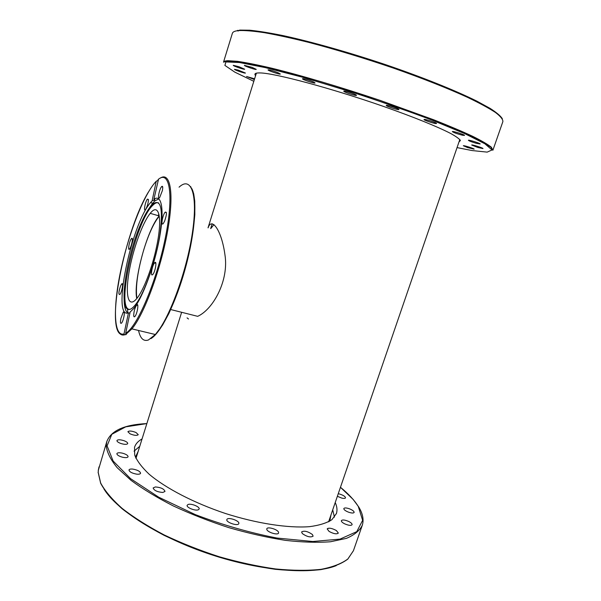 <?xml version="1.0" encoding="UTF-8"?>
<svg xmlns="http://www.w3.org/2000/svg" width="601" height="601" viewBox="0 0 601 601"><rect width="100%" height="100%" fill="white"/><g stroke="black" fill="none" stroke-linecap="round" stroke-linejoin="round"><path stroke-width="0.9" d="M208.111 227.854C211.477 216.871 221.536 229.574 224.954 254.869C229.041 280.351 213.25 309.327 197.684 316.336L170.744 309.545M187.069 317.876L188.511 318.996M213.948 224.579L210.733 228.62L213.948 224.579M158.093 215.624L158.972 214.459M159.28 216.09L159.13 216.262C153.728 223.024 148.605 234.195 143.767 249.776C137.682 270.6 135.39 286.812 136.878 298.404M98.361 470.831L98.128 472.596M338.243 493.744L339.347 493.969C343.216 495.141 345.274 496.441 345.522 497.853C345.184 498.507 343.93 498.59 341.759 498.094L337.371 496.298M349.286 508.747C352.509 510.016 354.124 511.241 354.139 512.413C353.538 513.277 351.713 513.216 348.648 512.217C345.425 510.94 343.81 509.716 343.81 508.559C344.411 507.687 346.236 507.755 349.286 508.747M348.715 521.473C351.089 522.682 352.216 523.749 352.103 524.688C351.089 525.785 348.633 525.507 344.726 523.854C342.36 522.645 341.24 521.578 341.36 520.654C342.375 519.557 344.824 519.827 348.715 521.473M336.395 530.555L338.34 533.087C336.695 534.409 333.615 533.853 329.1 531.434L327.192 528.925C328.83 527.603 331.895 528.151 336.395 530.555M312.377 534.492L313.121 536.152C310.559 537.655 306.961 536.791 302.326 533.583L301.612 531.953C304.151 530.458 307.735 531.299 312.377 534.492M278.541 532.261L278.594 532.967C278.15 535.514 267.58 532.418 266.836 529.519L266.799 528.842C267.265 526.311 277.692 529.346 278.541 532.261M238.747 523.704C237.695 526.408 225.691 522.254 226.855 519.587L226.93 519.407C228.102 516.762 239.934 520.879 238.815 523.546L238.747 523.704M198.315 509.783C195.37 511.196 186.16 507.477 187.159 505.291L188.023 504.517C191.028 503.157 200.11 506.831 199.141 509.032L198.315 509.783M162.803 492.459C157.282 492.001 154.059 490.499 153.142 487.944L155.389 486.938C160.88 487.411 164.088 488.913 164.997 491.453L162.803 492.459M136.69 474.159C131.927 473.257 129.365 471.86 128.99 469.974C129.343 469.163 130.642 468.87 132.904 469.103C137.637 470.005 140.198 471.394 140.574 473.28C140.228 474.084 138.936 474.377 136.69 474.159M122.499 457.218C118.818 456.167 116.932 454.965 116.864 453.62C117.443 452.643 119.306 452.493 122.461 453.169C126.127 454.213 128.005 455.415 128.081 456.76C127.517 457.737 125.662 457.894 122.499 457.218M120.681 443.425C118.119 442.441 116.872 441.48 116.947 440.548C117.834 439.466 120.177 439.519 123.986 440.698C126.548 441.682 127.795 442.637 127.728 443.576C126.856 444.657 124.505 444.612 120.681 443.425M130.071 433.847L127.893 431.728C129.185 430.609 131.904 430.879 136.051 432.54L138.245 434.673C136.96 435.8 134.233 435.522 130.071 433.847M332.721 509.836L334.434 517.168M328.071 528.271L327.229 528.835M134.053 451.171L139.755 446.288M335.223 502.541C337.048 506.508 337.454 510.144 336.432 513.449L331.947 519.647C326.749 523.043 319.251 525.387 309.47 526.671C288.187 528.287 256.935 523.546 225.307 513.449C193.822 502.894 165.643 488.192 149.161 474.227C141.889 467.353 137.073 460.99 134.722 455.122L134.519 447.392C135.578 443.951 138.087 441.134 142.054 438.94M158.003 215.601L158.949 214.347M136.743 298.577C133.039 281.313 147.23 229.071 159.19 215.947L159.242 215.879M156.658 246.365C152.346 267.618 143.384 290.824 136.705 298.622C128.389 308.704 125.113 295.527 128.907 272.914C132.573 250.437 142.339 222.903 150.242 213.347C158.874 202.139 162.721 217.885 156.658 246.365M148.394 209.418L152.579 203.326L155.073 200.742L158.912 198.916M127.54 309.117C118.728 304.932 127.758 251.969 141.671 222.009C145.209 214.166 148.575 208.509 151.775 205.046L153.075 203.807C161.083 198.638 163.292 209.373 159.701 236.028C155.621 261.225 144.751 292.191 136.119 303.805C132.566 308.583 129.703 310.356 127.54 309.117L127.855 313.038C125.414 311.363 124.167 306.57 124.114 298.652M158.717 203.01C157.349 202.304 155.719 202.74 153.826 204.332L152.526 205.565C135.24 222.092 115.527 310.206 129.763 309.402M158.521 179.211L153.901 199.307C161.624 193.567 164.614 209.734 159.565 237.65C154.6 265.484 142.602 297.931 133.64 308.613L130.154 312.002L125.692 333.194L126.233 334.569L124.775 334.757L124.009 333.946L128.456 312.881C111.501 319.484 131.221 224.233 150.543 202.59L152.113 200.847L156.252 181.224L157.883 180.435M153.901 199.307L154.517 200.193L152.113 200.847M128.456 312.881L129.944 312.993M120.538 286.053L121.582 284.1C123.753 281.23 121.98 292.101 119.884 294.46C118.397 294.813 118.615 292.011 120.538 286.053M120.884 318.41L123.22 312.235C125.526 309.184 123.821 320.513 121.582 323.037C120.388 324.037 120.155 322.489 120.884 318.41M148.424 199.479C148.312 203.108 147.358 206.444 145.562 209.494C143.263 212.469 145.194 201.62 147.395 199.134L148.424 199.479M131.634 238.447C133.452 236.764 131.521 246.756 129.606 248.882C127.435 251.706 129.305 241.031 131.379 238.702L131.634 238.447M162.39 190.562L159.701 197.489C157.184 200.734 159.115 189.443 161.534 186.708C162.751 185.574 163.036 186.858 162.39 190.562M164.659 221.048L163.352 223.429C160.647 226.923 162.48 215.173 165.087 212.221C166.995 211.424 166.853 214.369 164.659 221.048M152.421 274.8C150.273 276.362 152.196 265.529 154.517 262.945C157.214 259.392 155.531 271.367 152.894 274.364L152.421 274.8M133.7 315.615C133.82 311.618 134.782 308.125 136.577 305.128C139.109 301.785 137.449 313.587 134.985 316.381C134.263 317.2 133.835 316.945 133.7 315.615M254.366 79.542L246.538 76.5L254.599 78.806M238.124 70.084L245.433 73.037C245.456 73.698 234.014 69.821 234.488 69.325L238.124 70.084M238.815 66.666L244.675 69.205C244.682 69.919 232.752 65.87 233.263 65.329L238.815 66.666M252.089 67.372L256.251 69.37C256.244 70.137 243.848 65.937 244.389 65.344L252.089 67.372M277.872 72.646L280.321 73.998C280.299 74.817 267.49 70.505 268.061 69.866C269.473 69.761 272.749 70.693 277.872 72.646M314.06 82.239L315.052 82.961C315.022 83.824 301.912 79.452 302.506 78.776C302.438 78.122 311.115 80.714 314.06 82.239M356.333 95.123L356.461 95.341C356.423 96.22 343.156 91.87 343.772 91.172C343.704 90.368 355.161 93.974 356.333 95.123M398.869 109.57C398.012 110.133 385.654 106.061 386.255 105.423C386.24 104.529 399.59 108.841 398.936 109.517L398.869 109.57M435.77 123.551C432.953 123.265 423.495 120.012 424.043 119.509C424.036 118.66 437.19 122.852 436.551 123.498L435.77 123.551M462.454 135.225C457.015 133.813 453.635 132.596 452.328 131.581C452.313 130.778 465.129 134.819 464.52 135.428L462.454 135.225M476.525 143.376C471.793 142.001 469.08 140.98 468.389 140.296C468.367 139.552 480.747 143.436 480.169 143.992L476.525 143.376M477.765 147.463L471.687 145.021C471.65 144.338 483.535 148.071 482.994 148.575L477.765 147.463M467.525 147.546L463.326 145.743C463.288 145.104 474.67 148.695 474.159 149.161L467.525 147.546M502.353 118.773C500.746 116.076 496.689 112.627 490.183 108.428L477.014 101.216C455.761 90.638 422.886 77.394 386.12 64.833C349.128 52.4 311.588 41.8 283.169 35.632C269.766 32.912 258.595 31.102 249.663 30.208L239.641 30.095L238.169 30.997L237.192 30.741L237.868 30.32L238.514 30.561M135.849 458.097L137.381 453.905M330.129 517.393L328.875 521.683M329.799 521.15L330.978 514.922M138.155 451.419L135.428 457.121M103.988 489.041C117.172 510.497 159.971 537.752 211.079 554.595C262.171 571.476 312.881 575.052 336.26 565.624M98.248 470.523L99.03 466.849M106.783 441.637L106.219 445.957C107.016 452.463 110.682 459.72 117.21 467.728L130.988 480.312C142.798 489.019 156.936 497.575 173.388 505.974C190.878 514.08 209.343 521.292 228.786 527.625C248.311 533.252 267.114 537.489 285.197 540.329C302.401 542.282 317.508 542.756 330.535 541.749L346.379 538.383C354.455 534.958 359.766 530.548 362.328 525.161C363.988 519.677 362.779 513.6 358.699 506.928L353.178 499.446L340.459 487.298C348.445 493.819 354.387 500.205 358.286 506.455L362.628 520.316L356.776 531.645L340.023 539.112L312.79 541.501L277.061 538.06C250.001 532.809 222.761 525.004 195.355 514.636L158.777 497.23L130.575 478.674L113.108 461.005L107.083 445.867L111.801 434.305L125.707 426.853L146.854 423.585C124.324 424.622 110.967 430.639 106.783 441.637L98.241 470.545M362.14 525.702L353.418 550.734L347.866 558.975C341.616 563.648 332.676 567.104 321.032 569.335C307.922 570.747 292.755 570.619 275.528 568.952C257.438 566.36 238.665 562.288 219.207 556.744C199.848 550.441 181.487 543.169 164.126 534.913C147.816 526.311 133.835 517.484 122.191 508.438C112.139 499.491 104.965 491.025 100.66 483.024L98.151 472.168M124.009 333.946C113.476 336.973 112.95 306.405 120.944 269.676C128.839 232.963 144.187 193.62 156.252 181.224M158.063 179.571C169.737 169.482 174.14 195.092 165.155 238.755C156.305 282.35 136.938 327.44 125.692 333.194M119.253 332.916C120.696 334.877 122.536 335.493 124.775 334.757M179.068 187.174C191.253 175.71 198.225 194.439 192.305 233.406C186.535 272.238 168.866 319.77 155.343 334.517L148.432 339.986C143.541 341.653 140.243 338.483 138.546 330.475M126.022 334.201L131.889 328.875C144.075 314.436 160.587 270.119 167.469 231.828C174.455 193.432 170.436 171.338 160.272 178.114M150.881 338.633C160.925 332.871 175.958 302.889 185.581 267.437C195.242 232.009 197.466 198.555 191.727 188.504M458.969 141.994L460.404 140.514C459.397 138.861 456.136 136.502 450.63 133.452C437.783 126.811 413.676 117.022 384.279 106.693C331.369 88.182 274.214 72.969 259.865 72.924C255.365 72.841 253.938 73.75 255.583 75.651M253.817 81.3L234.863 72.165L224.894 65.411L225.923 61.933L239.371 62.512L265.364 67.62L302.175 77.131L346.011 90.195C377.09 100.217 405.975 110.268 432.667 120.35L464.783 133.647L484.857 143.759L492.039 149.957L487.163 152.121L472.07 150.55L457.045 147.606M232.347 33.423L232.414 33.183C232.85 31.996 234.443 31.184 237.192 30.741M223.504 62.166L227.343 61.062L237.29 61.865L253.299 64.743C266.836 67.703 282.868 71.707 301.371 76.763L362.741 95.439L423.104 116.549C440.886 123.355 456.001 129.531 468.464 135.067L482.723 142.084L490.844 147.192L492.903 150.22L491.37 147.222C487.892 144.42 481.664 140.777 472.679 136.314C462.124 131.409 449.157 125.909 433.772 119.809L380.095 100.382C341.075 87.22 301.018 75.373 271.404 68.123C257.513 64.885 246.17 62.617 237.365 61.317L227.959 60.701C225.322 60.821 223.835 61.31 223.504 62.166L232.414 33.183M238.499 30.576C244.524 30.305 253.156 31.012 264.41 32.694C277.099 34.963 291.868 38.186 308.711 42.378C335.726 49.47 364.011 58.064 393.565 68.146C422.09 78.16 447.677 88.279 467.383 97.279C479.365 103.019 488.703 108.067 495.404 112.425C500.52 116.324 503.014 119.374 502.879 121.59L492.955 150.07M212.176 223.767L210.666 228.598M256.364 73.164L208.029 227.832M181.63 312.295L135.984 458.375M459.818 139.53L328.604 521.826M353.418 550.734L347.814 559.095C341.533 563.836 332.556 567.344 320.889 569.613C307.765 571.063 292.597 570.958 275.386 569.312C257.303 566.743 238.544 562.686 219.11 557.157C199.78 550.862 181.442 543.597 164.111 535.348C147.816 526.739 133.843 517.904 122.198 508.829C112.139 499.852 104.957 491.325 100.645 483.257L98.136 472.281M336.432 513.449L336.29 513.878M150.242 213.347L159.19 215.947M154.412 203.867L153.375 203.559M152.526 205.565L151.775 205.046M150.543 202.59L152.669 203.221M154.825 198.736L154.517 200.193M125.707 333.683L131.889 328.875L155.343 334.517L162.503 325.239L168.873 313.527C175.402 299.013 181.239 282.688 186.378 264.553C190.765 246.335 193.582 229.71 194.829 214.677L194.769 201.192L193.71 193.8L190.682 186.633M124.054 334.321C103.627 340.466 122.469 234.766 148.417 192.019M121.582 284.1L122.544 284.348M123.22 312.235L124.279 312.497M136.577 305.128L137.809 305.436M154.517 262.945L155.869 263.313M165.087 212.221L166.417 212.611M161.534 186.708L162.713 187.069M147.395 199.134L148.417 199.442M131.379 238.702L132.325 238.965M484.699 143.662L484.834 143.263M234.322 61.911L234.443 61.505"/></g></svg>
